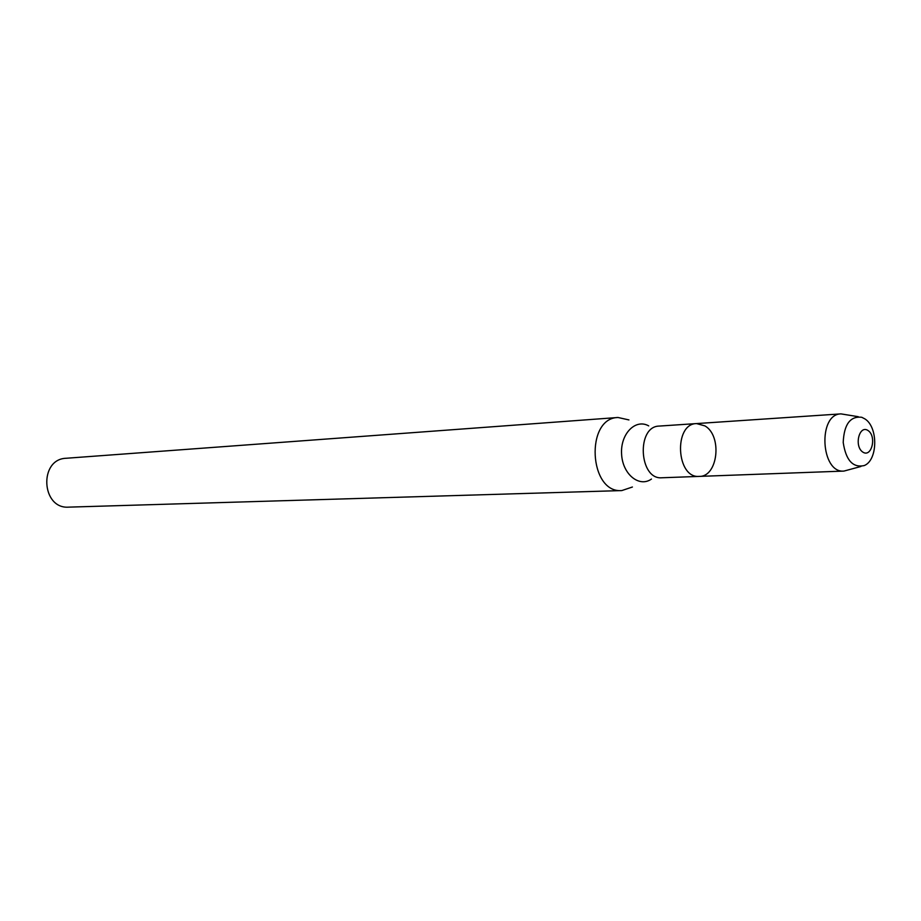 <?xml version="1.0" encoding="UTF-8"?>
<svg xmlns="http://www.w3.org/2000/svg" width="921" height="921" viewBox="0 0 921 921"><rect width="100%" height="100%" fill="white"/><g stroke="black" fill="none" stroke-linecap="round" stroke-linejoin="round"><path stroke-width="1.38" d="M704.922 425.893L696.529 423.579C673.389 423.729 676.233 478.644 699.269 476.399C717.989 476.928 722.501 435.829 704.922 425.893M628.928 419.93L618.014 417.489C585.019 417.927 588.945 493.552 621.813 490.571L632.405 487.013M618.014 417.489L66.162 458.267C38.659 459.003 41.272 509.267 68.695 507.137L621.813 490.571M868.135 430.591C859.351 424.328 853.836 446.086 862.735 452.038C871.554 458.128 876.942 436.554 868.135 430.591M864.923 418.917L861.757 417.282C850.221 415.981 844.039 424.362 843.21 442.448C845.904 460.339 852.915 468.041 864.255 465.554C877.874 460.247 878.323 427.194 864.923 418.917M858.291 416.695L840.977 413.886C817.606 413.932 820.703 473.463 843.947 471.08L860.87 466.498M699.269 476.399L661.911 477.769C638.967 479.979 636.181 426.25 659.229 426.078L696.529 423.579C673.389 423.729 676.233 478.644 699.269 476.399L843.947 471.08M648.706 425.893C635.548 418.376 620.328 433.837 621.583 453.949C622.412 474.085 639.151 487.877 651.458 479.047M696.529 423.579L840.977 413.886"/></g></svg>
